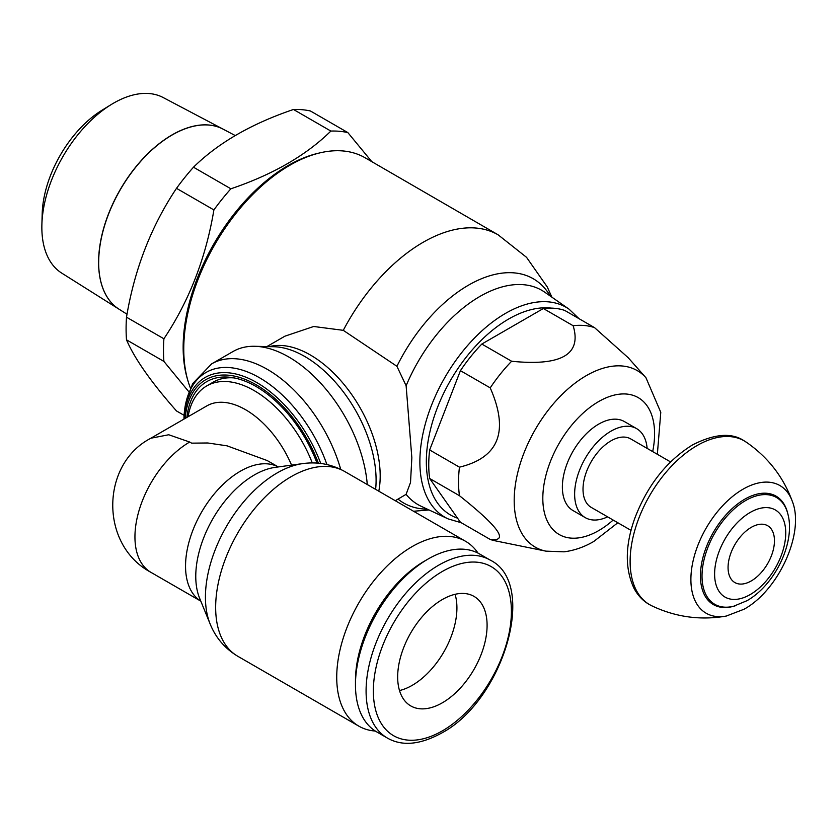 <?xml version="1.0" encoding="UTF-8"?>
<svg xmlns="http://www.w3.org/2000/svg" width="837" height="837" viewBox="0 0 837 837"><rect width="100%" height="100%" fill="white"/><g stroke="black" fill="none" stroke-linecap="round" stroke-linejoin="round"><path stroke-width="1.26" d="M478.042 553.131A106.728 61.624 120 0 0 465.56 541.288A106.728 61.624 120 0 0 383.315 569.882A106.728 61.624 120 0 0 336.725 677.29A106.728 61.624 120 0 0 358.832 726.15A106.728 61.624 120 0 0 375.321 731.046M490.126 560.058L479.507 553.927A102.763 59.333 120 0 0 428.125 559.011L424.495 561.114A97.626 56.361 120 0 0 355.463 680.68L355.463 684.875A102.763 59.333 120 0 0 376.744 731.915L387.364 738.046C402.011 746.437 419.996 744.825 441.319 733.212C503.215 700.82 538.589 583.494 490.126 560.058A102.763 59.333 120 0 0 438.745 565.142A102.763 59.333 120 0 0 366.083 691.006A102.763 59.333 120 0 0 387.364 738.046M428.125 559.011A102.763 59.333 120 0 0 355.463 684.875M487.092 625.333A63.235 36.514 -60 0 1 459.492 688.977A63.235 36.514 -60 0 1 410.758 705.915A63.235 36.514 -60 0 1 397.669 676.966A63.235 36.514 -60 0 1 425.269 613.322A63.235 36.514 -60 0 1 474.004 596.383A63.235 36.514 -60 0 1 487.092 625.333M455.077 594.312A63.235 36.514 -60 0 1 456.918 607.903A63.235 36.514 -60 0 1 399.5 690.556M150.963 438.201L168.729 434.759L189.685 442.041A77.485 44.738 120 0 0 134.945 536.915A77.485 44.738 120 0 0 150.995 572.382L200.807 601.144M189.685 442.041L191.61 443.15L207.775 442.982L227.026 445.828L267.254 460.57L278.292 466.941M317.003 463.102A98.546 56.895 -120 0 0 231.2 377.435A98.546 56.895 -120 0 0 186.881 417.422M233.952 377.895A94.884 54.782 -120 0 0 212.922 382.3L206.572 386.024A94.843 54.761 -120 0 0 188.084 416.721M375.614 489.363A100.963 58.287 -120 0 0 376.095 480.093A100.963 58.287 -120 0 0 304.71 356.447A100.963 58.287 -120 0 0 279.234 347.167A100.963 58.287 -120 0 0 273.804 346.727L254.689 346.288A111.488 64.365 -120 0 0 233.063 351.498L211.646 363.865L192.615 383.639L185.395 404.48L183.941 419.117A106.864 61.697 -120 0 1 259.48 377.738A106.864 61.697 -120 0 1 326.911 464.545M266.909 346.57L284.883 336.192L313.687 326.493L343.275 330.333L396.916 366.292L406.123 385.773L411.846 457.734L410.517 482.468L406.091 494.343L395.284 500.714M551.897 297.187L547.262 286.945L526.536 257.325L498.151 234.841A149.98 86.588 120 0 1 498.224 234.873L365.12 157.785A150.189 86.713 120 0 0 319.933 152.868A150.189 86.713 120 0 0 183.763 349.134A150.189 86.713 120 0 0 188.074 381.243A150.189 86.713 120 0 0 190.417 388.033M319.933 152.868L317.673 153.401A148.379 85.667 120 0 0 183.146 347.292A148.379 85.667 120 0 0 187.415 379.025L188.074 381.243M347.847 132.591A165.998 95.836 120 0 0 330.866 131.074L293.473 109.48A165.998 95.836 120 0 1 310.454 110.997L347.847 132.591L371.795 161.646M293.473 109.48C251.477 123.719 218.143 142.96 193.483 167.212L230.876 188.796C272.872 174.567 306.206 155.316 330.866 131.074M230.876 188.796A165.998 95.836 120 0 0 213.895 209.93L176.502 188.335C151.162 226.283 134.506 269.232 126.502 317.192L163.906 338.776C189.235 300.828 205.902 257.88 213.895 209.93M163.906 338.776A165.998 95.836 120 0 0 163.497 350.337A165.998 95.836 120 0 0 163.906 361.417L126.502 339.832C134.506 358.529 151.162 382.237 176.502 410.957L184.098 415.34M126.502 317.192A165.998 95.836 120 0 0 126.094 328.742A165.998 95.836 120 0 0 126.502 339.832M193.483 167.212A165.998 95.836 120 0 0 176.502 188.335M367.276 484.55A111.488 64.365 -120 0 0 254.689 346.288M312.285 462.945A94.843 54.761 -120 0 0 206.572 386.024M291.569 465.131A77.496 44.748 -120 0 0 206.833 405.893L150.942 438.169M188.869 391.821L163.906 361.417M429.653 478.482L460.423 522.257L490.22 539.457C509.22 541.759 498.967 527.174 459.45 495.692L429.653 478.482A118.572 68.456 120 0 1 428.743 464.755A118.572 68.456 120 0 1 429.653 449.961L459.45 467.161A118.572 68.456 120 0 0 458.54 481.955A118.572 68.456 120 0 0 459.45 495.692M657.348 454.282L660.78 412.327L645.976 377.78L628.231 357.744L594.542 327.633L564.745 310.433A118.572 68.456 120 0 0 543.349 308.518L481.819 344.049A118.572 68.456 120 0 0 460.423 370.665L429.653 449.961M594.542 327.633A118.572 68.456 120 0 0 573.146 325.729L543.349 308.518M481.819 344.049L511.616 361.249C561.386 366.303 581.893 354.459 573.146 325.729M511.616 361.249A118.572 68.456 120 0 0 490.22 387.866L460.423 370.665M459.45 467.161C498.967 457.619 509.22 431.191 490.22 387.866M490.22 539.457A118.572 68.456 120 0 0 495.399 540.859L545.881 551.144L564.054 551.824C574.234 550.526 584.153 547.074 593.789 541.455L617.832 522.748M647.137 448.391A51.381 29.661 120 0 0 636.654 428.649L624.392 421.566A51.381 29.661 120 0 0 584.801 435.334A51.381 29.661 120 0 0 562.37 487.04A51.381 29.661 120 0 0 573.01 510.56L585.272 517.643A51.381 29.661 120 0 0 607.61 516.847M636.654 428.649A51.381 29.661 120 0 0 597.053 442.407A51.381 29.661 120 0 0 574.632 494.123A51.381 29.661 120 0 0 585.272 517.643M670.563 461.919L630.721 438.912A39.527 22.819 120 0 0 600.265 449.5A39.527 22.819 120 0 0 583.012 489.279A39.527 22.819 120 0 0 591.194 507.368L631.035 530.376M792.377 501.52A73.719 42.561 120 0 1 792.388 501.562C783.422 477.017 768.042 457.211 746.28 442.166A94.571 54.604 120 0 0 697.001 445.598A94.571 54.604 120 0 0 634.676 530.784A94.571 54.604 120 0 0 651.793 605.821C675.71 617.141 700.548 620.552 726.296 616.053A73.719 42.561 120 0 1 726.244 616.063L744.009 609.242C778.431 590.483 804.88 533.127 792.377 501.52A73.719 42.561 120 0 0 743.026 489.195A73.719 42.561 120 0 0 691.592 569.265A73.719 42.561 120 0 0 726.244 616.063M787.973 514.368L787.533 512.61A62.629 36.158 120 0 0 744.71 499.229A62.629 36.158 120 0 0 700.799 569.139A62.629 36.158 120 0 0 733.421 606.323L746.949 600.715C774.612 585.168 795.464 543.025 787.973 514.368L787.973 514.368A61.676 35.614 120 0 0 745.631 500.536A61.676 35.614 120 0 0 702.337 569.809A61.676 35.614 120 0 0 735.168 605.831M774.455 540.754A32.8 18.937 120 0 0 751.26 527.352A32.8 18.937 120 0 0 728.064 567.538A32.8 18.937 120 0 0 751.26 580.93A32.8 18.937 120 0 0 774.455 540.754M98.64 262.274A104.008 60.044 120 0 0 119.042 309.198L127.036 314.231M235.333 135.604L223.081 129.139A104.008 60.044 120 0 0 143.347 158.434A104.008 60.044 120 0 0 98.693 262.305M119.021 309.188A103.997 60.044 -60 0 1 118.99 309.167A103.997 60.044 -60 0 1 98.588 262.243A103.997 60.044 -60 0 1 143.232 158.371A103.997 60.044 -60 0 1 222.966 129.076L163.131 97.521A101.413 58.548 120 0 0 111.279 104.52A101.413 58.548 120 0 0 41.881 224.724A101.413 58.548 120 0 0 41.85 227.371A101.413 58.548 120 0 0 61.75 273.124L118.99 309.167M111.279 104.52L102.03 110.212A87.456 50.492 120 0 0 42.185 213.864L41.881 224.724M442.386 571.441A97.626 56.361 120 0 0 373.354 691.006A97.626 56.361 120 0 0 442.386 730.858A97.626 56.361 120 0 0 511.407 611.292A97.626 56.361 120 0 0 442.386 571.441M344.488 471.388L344.488 471.388A106.728 61.624 120 0 0 291.13 476.682A106.728 61.624 120 0 0 215.653 607.39A106.728 61.624 120 0 0 237.76 656.25L237.76 656.25C224.975 648.581 215.768 637.836 210.15 623.994L210.15 623.994A101.434 58.569 120 0 1 205.431 597.168A101.434 58.569 120 0 1 277.152 472.936A101.434 58.569 120 0 1 302.743 463.604L302.743 463.604C317.537 461.553 331.452 464.148 344.488 471.388L465.56 541.288M302.743 463.604L275.185 467.36A82.779 47.793 120 0 0 254.302 474.977A82.779 47.793 120 0 0 195.764 576.358A82.779 47.793 120 0 0 199.624 598.246L210.15 623.994M278.261 466.941A77.485 44.738 120 0 0 240.324 471.231A77.485 44.738 120 0 0 185.542 566.126A77.485 44.738 120 0 0 200.796 601.123M320.717 463.457A102.961 59.448 -120 0 0 256.718 382.519A102.961 59.448 -120 0 0 184.077 419.034M318.416 463.217A100.722 58.151 -120 0 0 256.07 384.727A100.722 58.151 -120 0 0 185.144 418.416M340.732 469.39A111.499 64.376 -120 0 0 267.39 369.389A111.499 64.376 -120 0 0 211.646 363.865M378.795 491.193A98.839 57.062 -120 0 0 380.186 476.002A98.839 57.062 -120 0 0 310.297 354.951A98.839 57.062 -120 0 0 269.284 346.623M398.046 499.124A129.515 74.775 120 0 0 427.257 509.126M579.058 318.698L569.097 309.198L544.761 292.207A123.74 71.438 120 0 0 479.904 296.444A123.74 71.438 120 0 0 406.123 385.773M550.265 296.057A129.515 74.775 120 0 0 468.511 285.155A129.515 74.775 120 0 0 396.916 366.292M498.151 234.841A149.98 86.588 120 0 0 423.166 242.27A149.98 86.588 120 0 0 343.275 330.333M569.097 309.198A121.198 69.973 120 0 0 505.579 313.341A121.198 69.973 120 0 0 419.871 461.783A121.198 69.973 120 0 0 448.046 518.867L461.25 522.738M551.311 308.121A116.469 67.242 120 0 0 508.697 319.002A116.469 67.242 120 0 0 430.919 427.738A116.469 67.242 120 0 0 457.546 518.166M406.091 494.343A123.74 71.438 120 0 0 421.168 506.28L448.046 518.867M645.976 377.78A101.936 58.852 120 0 0 586.277 375.656A101.936 58.852 120 0 0 514.19 500.505A101.936 58.852 120 0 0 545.881 551.144M652.682 451.593A79.034 45.627 120 0 0 654.586 433.796A79.034 45.627 120 0 0 598.706 401.54A79.034 45.627 120 0 0 542.815 498.329A79.034 45.627 120 0 0 598.706 530.595A79.034 45.627 120 0 0 613.165 520.049M714.61 574.046A50.293 29.033 120 0 0 750.172 594.584A50.293 29.033 120 0 0 785.744 532.981A50.293 29.033 120 0 0 750.172 512.453A50.293 29.033 120 0 0 714.61 574.046M237.76 656.25L358.832 726.15M150.995 572.382C99.153 544.782 100.9 463.75 150.932 438.222M429.057 509.963L413.52 511.25M652.787 606.281L649.198 604.46C642.774 600.704 637.71 595.316 633.996 588.296C624.862 568.762 625.093 545.536 634.676 518.605C647.242 485.596 666.534 461.02 692.555 444.897C714.233 433.869 731.318 432.436 743.8 440.597L747.169 442.794"/></g></svg>
